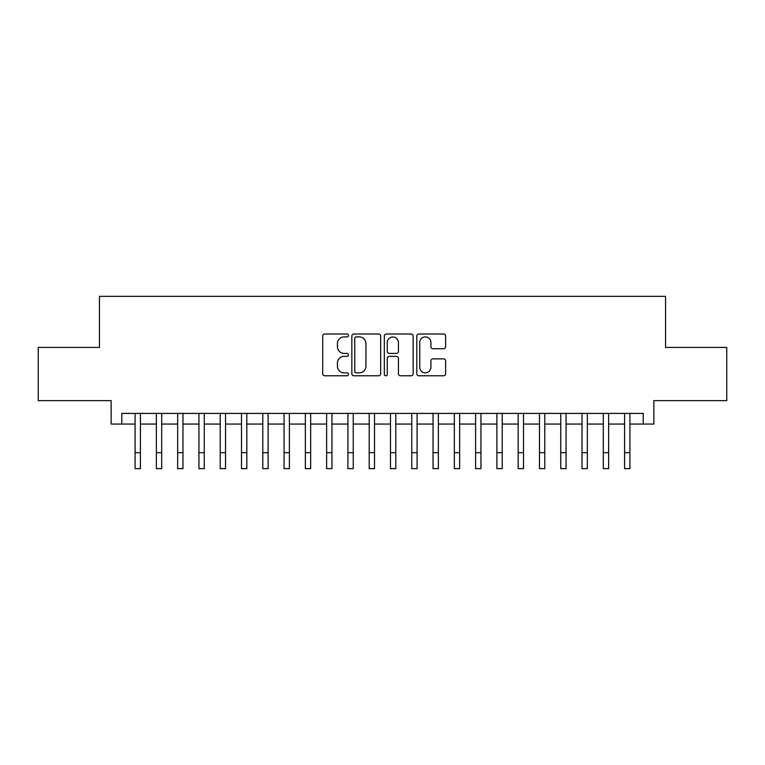 <?xml version="1.0" encoding="UTF-8"?>
<svg xmlns="http://www.w3.org/2000/svg" width="765" height="765" viewBox="0 0 765 765"><rect width="100%" height="100%" fill="white"/><g stroke="black" fill="none" stroke-linecap="round" stroke-linejoin="round"><path stroke-width="1.15" d="M348.448 335.462A1.463 1.463 0 0 0 346.985 333.999L324.79 333.999A2.085 2.085 0 0 0 322.696 336.084L322.696 373.683A2.085 2.085 0 0 0 324.79 375.778L346.985 375.778A1.463 1.463 0 0 0 348.448 374.315A1.463 1.463 0 0 0 346.985 372.851L344.116 372.851A6.684 6.684 0 0 1 337.432 366.167L337.432 363.031A6.684 6.684 0 0 1 344.116 356.347L346.985 356.347A1.463 1.463 0 0 0 348.448 354.884A1.463 1.463 0 0 0 346.985 353.42L344.116 353.42A6.684 6.684 0 0 1 337.432 346.736L337.432 343.609A6.684 6.684 0 0 1 344.116 336.916L346.985 336.916A1.463 1.463 0 0 0 348.448 335.462M443.557 348.725A2.085 2.085 0 0 0 445.641 346.631L445.641 336.084A2.085 2.085 0 0 0 443.557 333.999L418.904 333.999A2.085 2.085 0 0 0 416.81 336.084L416.81 373.683A2.085 2.085 0 0 0 418.904 375.778L443.557 375.778A2.085 2.085 0 0 0 445.641 373.683L445.641 360.946A2.085 2.085 0 0 0 443.557 358.852L433 358.852A2.085 2.085 0 0 0 430.915 360.946L430.915 367.267A5.585 5.585 0 0 1 425.321 372.851A5.585 5.585 0 0 1 419.736 367.267L419.736 342.51A5.585 5.585 0 0 1 425.321 336.916A5.585 5.585 0 0 1 430.915 342.51L430.915 346.631A2.085 2.085 0 0 0 433 348.725L443.557 348.725M121.788 424.059L121.788 413.416L643.212 413.416L643.212 424.059L653.855 424.059L653.855 400.64L726.75 400.64L726.75 347.434L665.56 347.434L665.56 296.361L99.44 296.361L99.44 347.434L38.25 347.434L38.25 400.64L111.145 400.64L111.145 424.059L135.089 424.059M380.674 336.084A2.085 2.085 0 0 0 378.579 333.999L353.937 333.999A2.085 2.085 0 0 0 351.843 336.084L351.843 373.683A2.085 2.085 0 0 0 353.937 375.778L378.579 375.778A2.085 2.085 0 0 0 380.674 373.683L380.674 336.084M386.421 333.999L411.063 333.999A2.085 2.085 0 0 1 413.157 336.084L413.157 373.683A2.085 2.085 0 0 1 411.063 375.778L400.516 375.778A2.085 2.085 0 0 1 398.431 373.683L398.431 358.441A2.085 2.085 0 0 0 396.337 356.347L389.337 356.347A2.085 2.085 0 0 0 387.253 358.441L387.253 374.315A1.463 1.463 0 0 1 385.79 375.778A1.463 1.463 0 0 1 384.326 374.315L384.326 336.084A2.085 2.085 0 0 1 386.421 333.999M140.406 424.059L156.366 424.059M161.692 424.059L177.652 424.059M182.969 424.059L198.938 424.059M204.255 424.059L220.215 424.059M225.541 424.059L241.501 424.059M246.818 424.059L262.787 424.059M268.104 424.059L284.064 424.059M289.39 424.059L305.35 424.059M310.666 424.059L326.636 424.059M331.953 424.059L347.912 424.059M353.239 424.059L369.199 424.059M374.515 424.059L390.485 424.059M395.801 424.059L411.761 424.059M417.088 424.059L433.047 424.059M438.364 424.059L454.334 424.059M459.65 424.059L475.61 424.059M480.936 424.059L496.896 424.059M502.213 424.059L518.182 424.059M523.499 424.059L539.459 424.059M544.785 424.059L560.745 424.059M566.062 424.059L582.031 424.059M587.348 424.059L603.308 424.059M608.634 424.059L624.594 424.059M629.911 424.059L643.212 424.059M356.232 336.916A1.463 1.463 0 0 0 354.769 338.379L354.769 371.388A1.463 1.463 0 0 0 356.232 372.851L359.263 372.851A6.684 6.684 0 0 0 365.947 366.167L365.947 343.609A6.684 6.684 0 0 0 359.263 336.916L356.232 336.916M398.431 342.615A5.585 5.585 0 0 0 392.837 337.021A5.585 5.585 0 0 0 387.253 342.615L387.253 351.336A2.085 2.085 0 0 0 389.337 353.42L396.337 353.42A2.085 2.085 0 0 0 398.431 351.336L398.431 342.615M135.089 452.679L140.406 452.679L140.406 468.639L135.089 468.639L135.089 413.416M140.406 452.679L140.406 413.416M156.366 468.639L161.692 468.639L156.366 468.639L156.366 413.416M161.692 468.639L161.692 413.416M177.652 468.639L182.969 468.639L177.652 468.639L177.652 413.416M182.969 468.639L182.969 413.416M198.938 468.639L204.255 468.639L198.938 468.639L198.938 413.416M204.255 468.639L204.255 413.416M220.215 468.639L225.541 468.639L220.215 468.639L220.215 413.416M225.541 468.639L225.541 413.416M241.501 468.639L246.818 468.639L241.501 468.639L241.501 413.416M246.818 468.639L246.818 413.416M262.787 468.639L268.104 468.639L262.787 468.639L262.787 413.416M268.104 468.639L268.104 413.416M284.064 468.639L289.39 468.639L284.064 468.639L284.064 413.416M289.39 468.639L289.39 413.416M305.35 468.639L310.666 468.639L305.35 468.639L305.35 413.416M310.666 468.639L310.666 413.416M326.636 468.639L331.953 468.639L326.636 468.639L326.636 413.416M331.953 468.639L331.953 413.416M347.912 468.639L353.239 468.639L347.912 468.639L347.912 413.416M353.239 468.639L353.239 413.416M369.199 468.639L374.515 468.639L369.199 468.639L369.199 413.416M374.515 468.639L374.515 413.416M390.485 468.639L395.801 468.639L390.485 468.639L390.485 413.416M395.801 468.639L395.801 413.416M411.761 468.639L417.088 468.639L411.761 468.639L411.761 413.416M417.088 468.639L417.088 413.416M433.047 468.639L438.364 468.639L433.047 468.639L433.047 413.416M438.364 468.639L438.364 413.416M454.334 468.639L459.65 468.639L454.334 468.639L454.334 413.416M459.65 468.639L459.65 413.416M475.61 468.639L480.936 468.639L475.61 468.639L475.61 413.416M480.936 468.639L480.936 413.416M496.896 468.639L502.213 468.639L496.896 468.639L496.896 413.416M502.213 468.639L502.213 413.416M518.182 468.639L523.499 468.639L518.182 468.639L518.182 413.416M523.499 468.639L523.499 413.416M539.459 468.639L544.785 468.639L539.459 468.639L539.459 413.416M544.785 468.639L544.785 413.416M560.745 468.639L566.062 468.639L560.745 468.639L560.745 413.416M566.062 468.639L566.062 413.416M582.031 468.639L587.348 468.639L582.031 468.639L582.031 413.416M587.348 468.639L587.348 413.416M603.308 468.639L608.634 468.639L603.308 468.639L603.308 413.416M608.634 468.639L608.634 413.416M624.594 468.639L629.911 468.639L624.594 468.639L624.594 413.416M629.911 468.639L629.911 413.416M156.366 452.679L161.692 452.679M177.652 452.679L182.969 452.679M198.938 452.679L204.255 452.679M220.215 452.679L225.541 452.679M241.501 452.679L246.818 452.679M262.787 452.679L268.104 452.679M284.064 452.679L289.39 452.679M305.35 452.679L310.666 452.679M326.636 452.679L331.953 452.679M347.912 452.679L353.239 452.679M369.199 452.679L374.515 452.679M390.485 452.679L395.801 452.679M411.761 452.679L417.088 452.679M433.047 452.679L438.364 452.679M454.334 452.679L459.65 452.679M475.61 452.679L480.936 452.679M496.896 452.679L502.213 452.679M518.182 452.679L523.499 452.679M539.459 452.679L544.785 452.679M560.745 452.679L566.062 452.679M582.031 452.679L587.348 452.679M603.308 452.679L608.634 452.679M624.594 452.679L629.911 452.679"/></g></svg>
